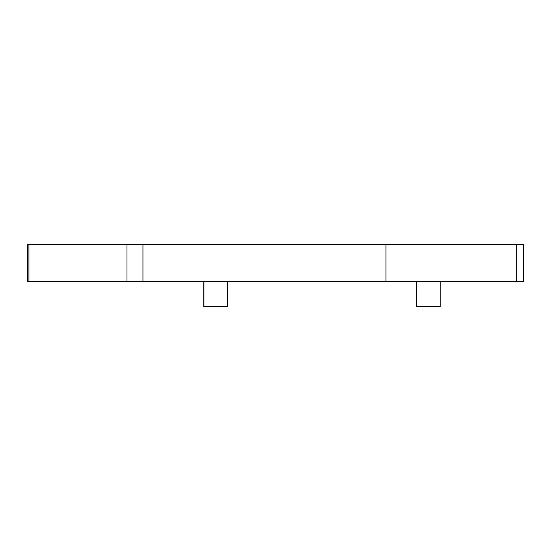 <?xml version="1.0" encoding="UTF-8"?>
<svg xmlns="http://www.w3.org/2000/svg" width="551" height="551" viewBox="0 0 551 551"><rect width="100%" height="100%" fill="white"/><g stroke="black" fill="none" stroke-linecap="round" stroke-linejoin="round"><path stroke-width="0.83" d="M416.549 281.403L416.549 306.707L440.166 306.707L440.166 281.403M203.753 281.403L203.753 306.707L227.542 306.707L227.542 281.403M385.982 281.403L385.982 244.293L523.45 244.293L523.45 281.403L27.55 281.403L27.55 244.293L28.927 244.293L28.927 281.403M385.982 244.293L28.927 244.293M203.925 306.707L203.925 281.403M142.943 281.403L142.943 244.293M516.769 281.403L516.769 244.293M126.992 281.403L126.992 244.293"/></g></svg>
